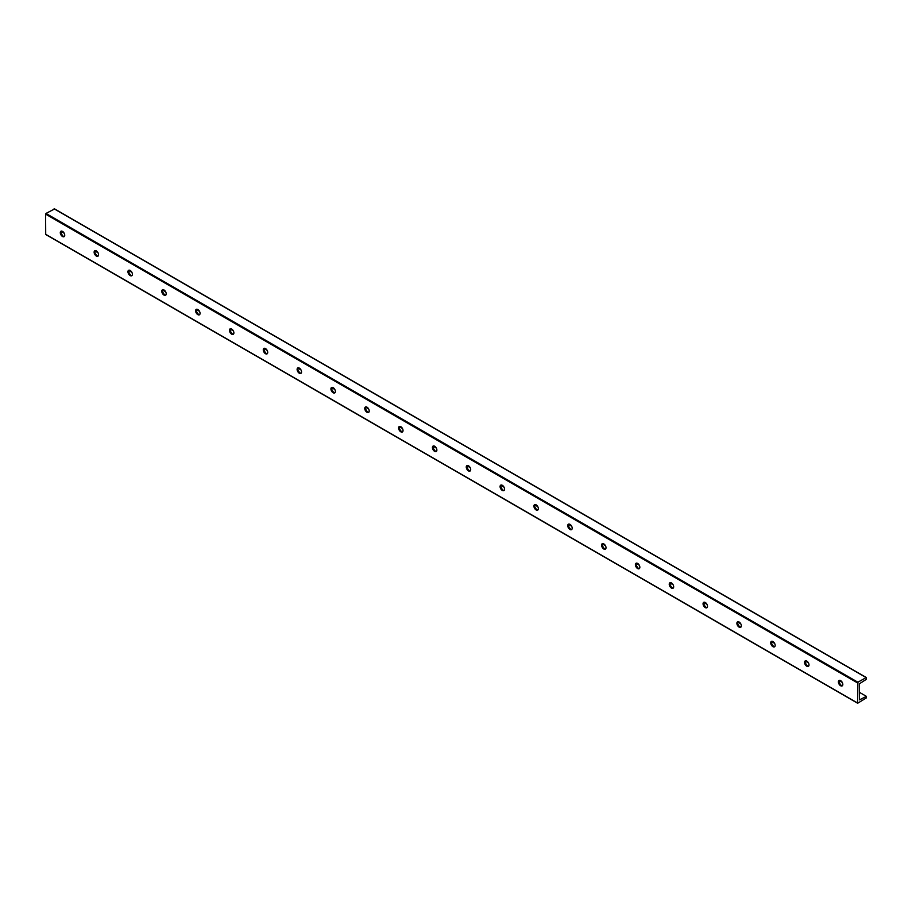 <?xml version="1.0" encoding="UTF-8"?>
<svg xmlns="http://www.w3.org/2000/svg" width="912" height="912" viewBox="0 0 912 912"><rect width="100%" height="100%" fill="white"/><g stroke="black" fill="none" stroke-linecap="round" stroke-linejoin="round"><path stroke-width="1.37" d="M839.382 680.329A3.135 1.813 -120 0 0 839.279 682.894A3.135 1.813 -120 0 0 841.24 685.379A3.135 1.813 -120 0 0 842.46 685.653M839.017 681.663A5.381 3.112 -120 0 0 841.126 685.3M840.602 680.614A3.135 1.813 60 0 1 842.654 683.384A3.135 1.813 60 0 1 842.175 685.892A3.135 1.813 60 0 1 839.04 684.08A3.135 1.813 60 0 1 839.04 680.455A3.135 1.813 60 0 1 840.602 680.614M806.778 661.086A3.135 1.813 60 0 1 808.83 663.845A3.135 1.813 60 0 1 808.34 666.364A3.135 1.813 60 0 1 805.205 664.552A3.135 1.813 60 0 1 805.205 660.926A3.135 1.813 60 0 1 806.778 661.086M805.558 660.801A3.135 1.813 -120 0 0 805.456 663.366A3.135 1.813 -120 0 0 807.405 665.84A3.135 1.813 -120 0 0 808.625 666.125M805.193 662.135A5.381 3.112 -120 0 0 807.291 665.771M772.943 641.546A3.135 1.813 60 0 1 774.995 644.317A3.135 1.813 60 0 1 774.516 646.836A3.135 1.813 60 0 1 771.37 645.023A3.135 1.813 60 0 1 771.37 641.398A3.135 1.813 60 0 1 772.943 641.546M771.723 641.273A3.135 1.813 -120 0 0 771.62 643.838A3.135 1.813 -120 0 0 773.581 646.312A3.135 1.813 -120 0 0 774.801 646.597M771.358 642.607A5.381 3.112 -120 0 0 773.467 646.243M739.119 622.018A3.135 1.813 60 0 1 741.171 624.788A3.135 1.813 60 0 1 740.681 627.296A3.135 1.813 60 0 1 737.546 625.484A3.135 1.813 60 0 1 737.546 621.859A3.135 1.813 60 0 1 739.119 622.018M737.899 621.733A3.135 1.813 -120 0 0 737.797 624.298A3.135 1.813 -120 0 0 739.746 626.783A3.135 1.813 -120 0 0 740.966 627.057M737.534 623.067A5.381 3.112 -120 0 0 739.632 626.704M705.284 602.49A3.135 1.813 60 0 1 707.336 605.249A3.135 1.813 60 0 1 706.857 607.768A3.135 1.813 60 0 1 703.711 605.956A3.135 1.813 60 0 1 703.711 602.33A3.135 1.813 60 0 1 705.284 602.49M704.064 602.205A3.135 1.813 -120 0 0 703.961 604.77A3.135 1.813 -120 0 0 705.922 607.244A3.135 1.813 -120 0 0 707.142 607.529M703.699 603.539A5.381 3.112 -120 0 0 705.797 607.175M671.46 582.95A3.135 1.813 60 0 1 673.501 585.721A3.135 1.813 60 0 1 673.022 588.24A3.135 1.813 60 0 1 669.887 586.427A3.135 1.813 60 0 1 669.887 582.802A3.135 1.813 60 0 1 671.46 582.95M670.229 582.677A3.135 1.813 -120 0 0 670.138 585.242A3.135 1.813 -120 0 0 672.087 587.716A3.135 1.813 -120 0 0 673.307 588.001M669.875 584.011A5.381 3.112 -120 0 0 671.973 587.647M637.625 563.422A3.135 1.813 60 0 1 639.677 566.192A3.135 1.813 60 0 1 639.198 568.712A3.135 1.813 60 0 1 636.052 566.888A3.135 1.813 60 0 1 636.052 563.263A3.135 1.813 60 0 1 637.625 563.422M636.405 563.137A3.135 1.813 -120 0 0 636.302 565.714A3.135 1.813 -120 0 0 638.263 568.187A3.135 1.813 -120 0 0 639.483 568.472M636.04 564.471A5.381 3.112 -120 0 0 638.138 568.119M603.79 543.894A3.135 1.813 60 0 1 605.842 546.664A3.135 1.813 60 0 1 605.363 549.172A3.135 1.813 60 0 1 602.228 547.36A3.135 1.813 60 0 1 602.228 543.734A3.135 1.813 60 0 1 603.79 543.894M602.57 543.609A3.135 1.813 -120 0 0 602.479 546.174A3.135 1.813 -120 0 0 604.428 548.648A3.135 1.813 -120 0 0 605.648 548.933M602.216 544.943A5.381 3.112 -120 0 0 604.314 548.579M569.966 524.366A3.135 1.813 60 0 1 572.018 527.125A3.135 1.813 60 0 1 571.539 529.644A3.135 1.813 60 0 1 568.393 527.831A3.135 1.813 60 0 1 568.393 524.206A3.135 1.813 60 0 1 569.966 524.366M568.746 524.081A3.135 1.813 -120 0 0 568.643 526.646A3.135 1.813 -120 0 0 570.604 529.12A3.135 1.813 -120 0 0 571.824 529.405M568.381 525.415A5.381 3.112 -120 0 0 570.479 529.051M536.131 504.826A3.135 1.813 60 0 1 538.183 507.596A3.135 1.813 60 0 1 537.704 510.116A3.135 1.813 60 0 1 534.569 508.303A3.135 1.813 60 0 1 534.569 504.678A3.135 1.813 60 0 1 536.131 504.826M534.911 504.541A3.135 1.813 -120 0 0 534.82 507.118A3.135 1.813 -120 0 0 536.769 509.591A3.135 1.813 -120 0 0 537.989 509.876M534.557 505.886A5.381 3.112 -120 0 0 536.655 509.523M502.307 485.298A3.135 1.813 60 0 1 504.359 488.068A3.135 1.813 60 0 1 503.88 490.576A3.135 1.813 60 0 1 500.734 488.764A3.135 1.813 60 0 1 500.734 485.138A3.135 1.813 60 0 1 502.307 485.298M501.087 485.013A3.135 1.813 -120 0 0 500.984 487.578A3.135 1.813 -120 0 0 502.934 490.063A3.135 1.813 -120 0 0 504.165 490.337M500.722 486.347A5.381 3.112 -120 0 0 502.82 489.983M468.472 465.77A3.135 1.813 60 0 1 470.524 468.529A3.135 1.813 60 0 1 470.045 471.048A3.135 1.813 60 0 1 466.91 469.235A3.135 1.813 60 0 1 466.91 465.61A3.135 1.813 60 0 1 468.472 465.77M467.252 465.485A3.135 1.813 -120 0 0 467.149 468.05A3.135 1.813 -120 0 0 469.11 470.524A3.135 1.813 -120 0 0 470.33 470.809M466.887 466.819A5.381 3.112 -120 0 0 468.996 470.455M434.648 446.23A3.135 1.813 60 0 1 436.7 449A3.135 1.813 60 0 1 436.21 451.52A3.135 1.813 60 0 1 433.075 449.707A3.135 1.813 60 0 1 433.075 446.082A3.135 1.813 60 0 1 434.648 446.23M433.428 445.957A3.135 1.813 -120 0 0 433.325 448.522A3.135 1.813 -120 0 0 435.275 450.995A3.135 1.813 -120 0 0 436.495 451.28M433.063 447.29A5.381 3.112 -120 0 0 435.161 450.927M400.813 426.702A3.135 1.813 60 0 1 402.865 429.472A3.135 1.813 60 0 1 402.386 431.98A3.135 1.813 60 0 1 399.239 430.168A3.135 1.813 60 0 1 399.239 426.542A3.135 1.813 60 0 1 400.813 426.702M399.593 426.417A3.135 1.813 -120 0 0 399.49 428.993A3.135 1.813 -120 0 0 401.451 431.467A3.135 1.813 -120 0 0 402.671 431.741M399.228 427.751A5.381 3.112 -120 0 0 401.337 431.387M366.989 407.174A3.135 1.813 60 0 1 369.041 409.933A3.135 1.813 60 0 1 368.551 412.452A3.135 1.813 60 0 1 365.416 410.639A3.135 1.813 60 0 1 365.416 407.014A3.135 1.813 60 0 1 366.989 407.174M365.769 406.889A3.135 1.813 -120 0 0 365.666 409.454A3.135 1.813 -120 0 0 367.616 411.928A3.135 1.813 -120 0 0 368.836 412.213M365.404 408.223A5.381 3.112 -120 0 0 367.502 411.859M333.154 387.634A3.135 1.813 60 0 1 335.206 390.404A3.135 1.813 60 0 1 334.727 392.924A3.135 1.813 60 0 1 331.58 391.111A3.135 1.813 60 0 1 331.58 387.486A3.135 1.813 60 0 1 333.154 387.634M331.934 387.361A3.135 1.813 -120 0 0 331.831 389.926A3.135 1.813 -120 0 0 333.792 392.399A3.135 1.813 -120 0 0 335.012 392.684M331.569 388.694A5.381 3.112 -120 0 0 333.678 392.331M299.33 368.106A3.135 1.813 60 0 1 301.37 370.876A3.135 1.813 60 0 1 300.892 373.396A3.135 1.813 60 0 1 297.757 371.583A3.135 1.813 60 0 1 297.757 367.958A3.135 1.813 60 0 1 299.33 368.106M298.11 367.821A3.135 1.813 -120 0 0 298.007 370.397A3.135 1.813 -120 0 0 299.957 372.871A3.135 1.813 -120 0 0 301.177 373.156M297.745 369.155A5.381 3.112 -120 0 0 299.843 372.803M265.495 348.578A3.135 1.813 60 0 1 267.547 351.348A3.135 1.813 60 0 1 267.068 353.856A3.135 1.813 60 0 1 263.921 352.043A3.135 1.813 60 0 1 263.921 348.418A3.135 1.813 60 0 1 265.495 348.578M264.275 348.293A3.135 1.813 -120 0 0 264.172 350.858A3.135 1.813 -120 0 0 266.133 353.332A3.135 1.813 -120 0 0 267.353 353.617M263.91 349.627A5.381 3.112 -120 0 0 266.008 353.263M231.659 329.05A3.135 1.813 60 0 1 233.711 331.808A3.135 1.813 60 0 1 233.233 334.328A3.135 1.813 60 0 1 230.098 332.515A3.135 1.813 60 0 1 230.098 328.89A3.135 1.813 60 0 1 231.659 329.05M230.44 328.765A3.135 1.813 -120 0 0 230.348 331.33A3.135 1.813 -120 0 0 232.298 333.803A3.135 1.813 -120 0 0 233.518 334.088M230.086 330.098A5.381 3.112 -120 0 0 232.184 333.735M197.836 309.51A3.135 1.813 60 0 1 199.888 312.28A3.135 1.813 60 0 1 199.409 314.8A3.135 1.813 60 0 1 196.262 312.987A3.135 1.813 60 0 1 196.262 309.362A3.135 1.813 60 0 1 197.836 309.51M196.616 309.236A3.135 1.813 -120 0 0 196.513 311.801A3.135 1.813 -120 0 0 198.474 314.275A3.135 1.813 -120 0 0 199.694 314.56M196.251 310.57A5.381 3.112 -120 0 0 198.349 314.207M164 289.982A3.135 1.813 60 0 1 166.052 292.752A3.135 1.813 60 0 1 165.574 295.26A3.135 1.813 60 0 1 162.439 293.447A3.135 1.813 60 0 1 162.439 289.822A3.135 1.813 60 0 1 164 289.982M162.781 289.697A3.135 1.813 -120 0 0 162.689 292.262A3.135 1.813 -120 0 0 164.639 294.747A3.135 1.813 -120 0 0 165.859 295.021M162.427 291.031A5.381 3.112 -120 0 0 164.525 294.667M130.177 270.454A3.135 1.813 60 0 1 132.229 273.212A3.135 1.813 60 0 1 131.75 275.732A3.135 1.813 60 0 1 128.603 273.919A3.135 1.813 60 0 1 128.603 270.294A3.135 1.813 60 0 1 130.177 270.454M128.957 270.169A3.135 1.813 -120 0 0 128.854 272.734A3.135 1.813 -120 0 0 130.804 275.207A3.135 1.813 -120 0 0 132.035 275.492M128.592 271.502A5.381 3.112 -120 0 0 130.69 275.139M96.341 250.914A3.135 1.813 60 0 1 98.393 253.684A3.135 1.813 60 0 1 97.915 256.204A3.135 1.813 60 0 1 94.78 254.391A3.135 1.813 60 0 1 94.78 250.766A3.135 1.813 60 0 1 96.341 250.914M95.122 250.64A3.135 1.813 -120 0 0 95.03 253.205A3.135 1.813 -120 0 0 96.98 255.679A3.135 1.813 -120 0 0 98.2 255.964M94.757 251.974A5.381 3.112 -120 0 0 96.866 255.611M857.896 682.222L857.633 703.243L866.4 697.874L866.4 696.358L859.469 699.88L859.469 683.761L866.4 679.269L866.286 677.513L857.896 682.222L45.976 213.465L45.6 214.126L45.714 234.487L857.519 703.004L45.6 234.247M54.481 208.996L45.976 213.465M62.518 231.386A3.135 1.813 60 0 1 64.57 234.156A3.135 1.813 60 0 1 64.079 236.664A3.135 1.813 60 0 1 60.944 234.851A3.135 1.813 60 0 1 60.944 231.226A3.135 1.813 60 0 1 62.518 231.386M866.4 696.358L859.469 692.356M842.255 682.427L839.188 680.648M808.431 662.887L805.353 661.12M774.596 643.359L771.529 641.581M740.772 623.831L737.694 622.052M706.937 604.291L703.87 602.524M673.113 584.763L670.035 582.996M639.278 565.235L636.211 563.456M605.454 545.707L602.376 543.928M571.619 526.167L568.541 524.4M537.795 506.639L534.717 504.86M503.96 487.111L500.882 485.332M470.125 467.571L467.058 465.804M436.301 448.043L433.223 446.264M402.466 428.515L399.399 426.736M368.642 408.986L365.564 407.208M334.807 389.447L331.74 387.68M300.983 369.919L297.905 368.14M267.148 350.39L264.081 348.612M233.324 330.851L230.246 329.084M199.489 311.323L196.422 309.544M165.665 291.794L162.587 290.016M131.83 272.255L128.752 270.488M97.994 252.727L94.928 250.96M64.171 233.198L61.093 231.42M60.933 232.435A5.381 3.112 -120 0 0 63.031 236.071M61.298 231.101A3.135 1.813 -120 0 0 61.195 233.677A3.135 1.813 -120 0 0 63.145 236.151A3.135 1.813 -120 0 0 64.364 236.436M857.519 682.883L45.6 214.126M866.024 677.536L54.104 208.78M45.714 234.487L857.633 703.243M54.367 208.757L866.286 677.513"/></g></svg>
